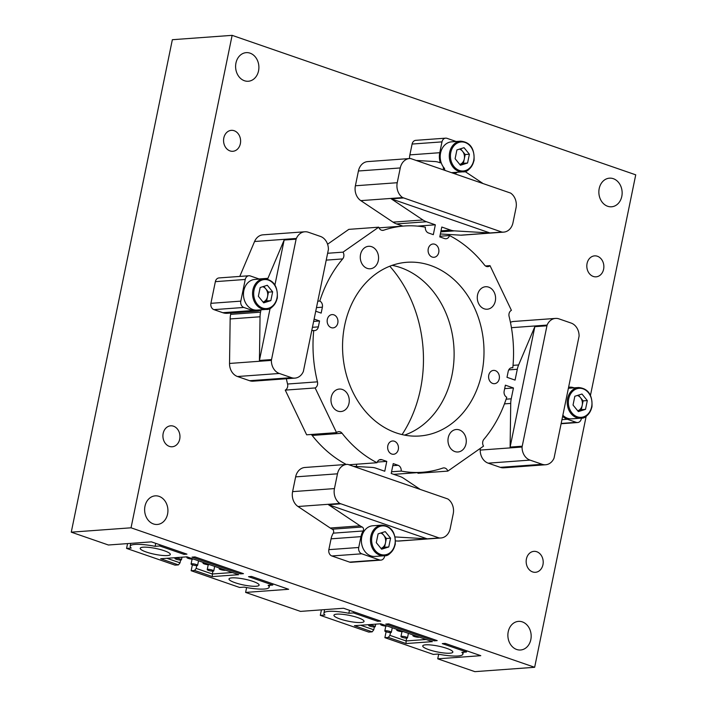 <?xml version="1.0" encoding="UTF-8"?>
<svg xmlns="http://www.w3.org/2000/svg" width="707" height="707" viewBox="0 0 707 707"><rect width="100%" height="100%" fill="white"/><g stroke="black" fill="none" stroke-linecap="round" stroke-linejoin="round"><path stroke-width="1.06" d="M192.366 564.813L191.146 570.717L239.585 587.455L244.215 587.119A25.611 4.931 -168.4 0 0 264.241 589.037A25.611 4.931 -168.4 0 0 269.155 587.217A25.611 4.931 -168.4 0 0 268.121 585.378L272.761 585.043L248.537 576.673L251.533 576.452L288.659 589.284L245.621 592.422L300.51 611.396L343.549 608.25L380.684 621.091L377.697 621.303L353.482 612.934L348.843 613.269A25.611 4.931 -168.4 0 0 323.912 613.181A25.611 4.931 -168.4 0 0 324.937 615.019L320.306 615.355L368.736 632.093L372.174 631.846L354.419 625.704L380.72 623.786L432.375 641.638L406.074 643.556L388.32 637.422L389.919 635.363L406.065 640.949L406.074 643.556M167.373 555.561A15.368 2.961 -168.4 0 0 170.325 554.465A15.368 2.961 -168.4 0 0 160.268 549.525A15.368 2.961 -168.4 0 0 143.159 547.191A15.368 2.961 -168.4 0 0 140.216 548.287A15.368 2.961 -168.4 0 0 150.264 553.236A15.368 2.961 -168.4 0 0 167.373 555.561M256.173 586.244A15.368 2.961 -168.4 0 0 259.115 585.157A15.368 2.961 -168.4 0 0 249.067 580.208A15.368 2.961 -168.4 0 0 231.958 577.875A15.368 2.961 -168.4 0 0 229.006 578.971A15.368 2.961 -168.4 0 0 239.063 583.92A15.368 2.961 -168.4 0 0 256.173 586.244M207.867 569.356A3.332 0.636 -168.4 0 0 207.222 569.595A3.332 0.636 -168.4 0 0 209.405 570.664A3.332 0.636 -168.4 0 0 213.107 571.168A3.332 0.636 -168.4 0 0 213.753 570.929A3.332 0.636 -168.4 0 0 211.57 569.86A3.332 0.636 -168.4 0 0 207.867 569.356M220.734 568.499A3.332 0.636 -168.4 0 0 219.815 568.481A3.332 0.636 -168.4 0 0 219.179 568.72A3.332 0.636 -168.4 0 0 221.362 569.798A3.332 0.636 -168.4 0 0 225.065 570.302A3.332 0.636 -168.4 0 0 225.604 570.178M191.721 563.779A3.332 0.636 -168.4 0 0 191.084 564.018A3.332 0.636 -168.4 0 0 193.258 565.087A3.332 0.636 -168.4 0 0 196.97 565.591A3.332 0.636 -168.4 0 0 197.607 565.353A3.332 0.636 -168.4 0 0 195.424 564.283A3.332 0.636 -168.4 0 0 191.721 563.779M175.575 558.194A3.332 0.636 -168.4 0 0 174.938 558.433A3.332 0.636 -168.4 0 0 177.112 559.511A3.332 0.636 -168.4 0 0 180.824 560.015A3.332 0.636 -168.4 0 0 181.46 559.776A3.332 0.636 -168.4 0 0 179.278 558.698A3.332 0.636 -168.4 0 0 175.575 558.194M204.588 562.913A3.332 0.636 -168.4 0 0 203.678 562.905A3.332 0.636 -168.4 0 0 203.033 563.143A3.332 0.636 -168.4 0 0 205.216 564.213A3.332 0.636 -168.4 0 0 208.919 564.716A3.332 0.636 -168.4 0 0 209.458 564.601M188.442 557.337A3.332 0.636 -168.4 0 0 187.532 557.328A3.332 0.636 -168.4 0 0 186.895 557.567A3.332 0.636 -168.4 0 0 189.069 558.636A3.332 0.636 -168.4 0 0 192.772 559.14A3.332 0.636 -168.4 0 0 193.311 559.025M381.709 532.733L383.715 535.208A7.918 6.416 85.8 0 1 385.483 542.87L384.581 547.262L380.976 548.393A7.918 6.416 85.8 0 0 381.011 548.385A7.918 6.416 85.8 0 0 385.483 542.87L386.384 538.478L390.573 538.177L385.235 531.629L378.104 533.865L376.292 542.649L381.63 549.198L388.77 546.962L390.573 538.177M381.833 525.115L372.748 525.778A15.368 12.461 85.8 0 0 361.763 536.922A15.368 12.461 85.8 0 0 374.984 556.436L384.078 555.773A15.368 12.461 -94.2 0 1 370.848 536.26A15.368 12.461 -94.2 0 1 381.833 525.115C391.431 526.035 395.893 532.521 395.222 544.576C392.005 552.635 388.293 556.365 384.078 555.773A15.368 12.461 -94.2 0 0 395.063 544.629M263.773 286.388L265.788 288.863A7.918 6.416 85.8 0 1 267.555 296.525L266.654 300.926L263.048 302.048A7.918 6.416 85.8 0 0 263.084 302.039A7.918 6.416 85.8 0 0 267.555 296.525L268.457 292.132L272.646 291.832L267.308 285.283L260.167 287.519L258.364 296.304L263.702 302.852L270.843 300.616L272.646 291.832M263.905 278.779L254.82 279.442A15.368 12.461 85.8 0 0 243.835 290.586A15.368 12.461 85.8 0 0 257.056 310.09L266.141 309.427A15.368 12.461 -94.2 0 1 252.92 289.923A15.368 12.461 -94.2 0 1 263.905 278.779C273.503 279.689 277.966 286.176 277.294 298.23C274.077 306.29 270.357 310.02 266.141 309.427A15.368 12.461 -94.2 0 0 277.135 298.292M460.513 148.797L462.528 151.263A7.918 6.416 85.8 0 1 464.296 158.934L463.394 163.326L459.789 164.457A7.918 6.416 85.8 0 0 459.824 164.448A7.918 6.416 85.8 0 0 464.296 158.934L465.197 154.541L469.386 154.232L464.048 147.683L456.908 149.928L455.105 158.713L460.443 165.261L467.574 163.017L469.386 154.232M473.876 160.692A15.368 12.461 -94.2 0 1 462.882 171.836A15.368 12.461 -94.2 0 1 449.661 152.323A15.368 12.461 -94.2 0 1 460.646 141.179L451.561 141.842A15.368 12.461 85.8 0 0 440.576 152.986A15.368 12.461 85.8 0 0 444.606 168.566L443.174 168.072A16.252 13.186 -94.2 0 0 445.242 170.299M578.45 395.133L580.456 397.608A7.918 6.416 85.8 0 1 582.223 405.279L581.322 409.671L577.716 410.802A7.918 6.416 85.8 0 0 577.752 410.785A7.918 6.416 85.8 0 0 582.223 405.279L583.125 400.887L587.314 400.577L581.976 394.029L574.835 396.265L573.032 405.049L578.37 411.598L585.511 409.362L587.314 400.577M591.803 407.038A15.368 12.461 -94.2 0 1 580.809 418.182A15.368 12.461 -94.2 0 1 567.588 398.668A15.368 12.461 -94.2 0 1 578.573 387.524L569.489 388.187A15.368 12.461 85.8 0 0 568.534 388.302M386.093 631.766L384.882 637.67L433.311 654.408L437.942 654.072A25.611 4.931 -168.4 0 0 457.977 655.99A25.611 4.931 -168.4 0 0 462.882 654.169A25.611 4.931 -168.4 0 0 461.857 652.331L466.487 651.987L442.273 643.617L445.26 643.405L480.778 655.681L437.739 658.818L438.685 654.214M361.109 622.514A15.368 2.961 -168.4 0 0 364.052 621.418A15.368 2.961 -168.4 0 0 354.004 616.469A15.368 2.961 -168.4 0 0 336.894 614.144A15.368 2.961 -168.4 0 0 333.943 615.24A15.368 2.961 -168.4 0 0 344 620.189A15.368 2.961 -168.4 0 0 361.109 622.514M449.899 653.197A15.368 2.961 -168.4 0 0 452.851 652.11A15.368 2.961 -168.4 0 0 442.794 647.161A15.368 2.961 -168.4 0 0 425.685 644.828A15.368 2.961 -168.4 0 0 422.742 645.924A15.368 2.961 -168.4 0 0 432.79 650.873A15.368 2.961 -168.4 0 0 449.899 653.197M401.594 636.309A3.332 0.636 -168.4 0 0 400.957 636.547A3.332 0.636 -168.4 0 0 403.131 637.617A3.332 0.636 -168.4 0 0 406.843 638.121A3.332 0.636 -168.4 0 0 407.479 637.882A3.332 0.636 -168.4 0 0 405.305 636.813A3.332 0.636 -168.4 0 0 401.594 636.309M414.461 635.452A3.332 0.636 -168.4 0 0 413.551 635.434A3.332 0.636 -168.4 0 0 412.915 635.673A3.332 0.636 -168.4 0 0 415.089 636.742A3.332 0.636 -168.4 0 0 418.8 637.246A3.332 0.636 -168.4 0 0 419.331 637.131M385.448 630.732A3.332 0.636 -168.4 0 0 384.811 630.962A3.332 0.636 -168.4 0 0 386.994 632.04A3.332 0.636 -168.4 0 0 390.697 632.544A3.332 0.636 -168.4 0 0 391.333 632.305A3.332 0.636 -168.4 0 0 389.159 631.236A3.332 0.636 -168.4 0 0 385.448 630.732M369.31 625.147A3.332 0.636 -168.4 0 0 368.665 625.386A3.332 0.636 -168.4 0 0 370.848 626.455A3.332 0.636 -168.4 0 0 374.551 626.959A3.332 0.636 -168.4 0 0 375.187 626.729A3.332 0.636 -168.4 0 0 373.013 625.651A3.332 0.636 -168.4 0 0 369.31 625.147M398.315 629.866A3.332 0.636 -168.4 0 0 397.405 629.857A3.332 0.636 -168.4 0 0 396.768 630.096A3.332 0.636 -168.4 0 0 398.942 631.165A3.332 0.636 -168.4 0 0 402.654 631.669A3.332 0.636 -168.4 0 0 403.184 631.554M382.169 624.29A3.332 0.636 -168.4 0 0 381.259 624.281A3.332 0.636 -168.4 0 0 380.622 624.511A3.332 0.636 -168.4 0 0 382.805 625.589A3.332 0.636 -168.4 0 0 386.508 626.093A3.332 0.636 -168.4 0 0 387.038 625.969M492.682 383.441A6.663 5.4 85.8 0 0 494.485 383.68A6.663 5.4 85.8 0 0 499.389 377.759A6.663 5.4 85.8 0 0 495.307 370.636A6.663 5.4 85.8 0 0 493.513 370.397A6.663 5.4 85.8 0 0 488.608 376.318A6.663 5.4 85.8 0 0 492.682 383.441M438.738 252.461A6.663 5.4 85.8 0 0 433.011 244.003A6.663 5.4 85.8 0 0 428.248 248.837A6.663 5.4 85.8 0 0 433.974 257.295A6.663 5.4 85.8 0 0 438.738 252.461M477.552 294.907A11.268 9.138 -94.2 0 1 485.612 286.733A11.268 9.138 -94.2 0 1 495.315 301.041A11.268 9.138 -94.2 0 1 487.256 309.215A11.268 9.138 -94.2 0 1 477.552 294.907M333.872 314.845A6.663 5.4 85.8 0 0 332.069 314.597A6.663 5.4 85.8 0 0 327.164 320.527A6.663 5.4 85.8 0 0 331.238 327.641A6.663 5.4 85.8 0 0 333.041 327.889A6.663 5.4 85.8 0 0 337.946 321.968A6.663 5.4 85.8 0 0 333.872 314.845M367.198 268.368A11.268 9.138 -94.2 0 1 360.296 256.314A11.268 9.138 -94.2 0 1 368.603 246.292A11.268 9.138 -94.2 0 1 371.643 246.699A11.268 9.138 -94.2 0 1 378.545 258.753A11.268 9.138 -94.2 0 1 370.238 268.775A11.268 9.138 -94.2 0 1 367.198 268.368M439.135 537.956L439.807 537.992A12.956 10.508 85.8 0 0 440.929 537.983A12.956 10.508 85.8 0 0 450.191 528.589L453.222 513.821A12.956 10.508 85.8 0 0 447.814 498.956L347.871 464.411A12.956 10.508 85.8 0 0 346.748 464.419A12.956 10.508 85.8 0 0 337.478 473.814L334.446 488.59A12.956 10.508 85.8 0 0 339.855 503.455L439.135 537.956L427.178 538.831L328.499 504.718L360.128 525.84A20.494 16.623 85.8 0 0 362.178 527.007A2.563 2.077 -94.2 0 1 363.504 530.091A2.563 2.077 -94.2 0 1 363.159 530.975A16.394 13.3 85.8 0 0 360.95 536.648L358.732 547.483A5.126 4.154 85.8 0 0 361.754 553.802L379.518 559.935A5.126 4.154 85.8 0 0 380.896 560.121A5.126 4.154 85.8 0 0 384.564 556.409L384.705 555.711M363.159 530.975L333.271 533.158A2.563 2.077 85.8 0 0 333.616 532.274A2.563 2.077 85.8 0 0 332.29 529.189L362.178 527.007M387.807 445.817A6.663 5.4 85.8 0 0 393.543 454.274A6.663 5.4 85.8 0 0 398.306 449.449A6.663 5.4 85.8 0 0 392.571 440.991A6.663 5.4 85.8 0 0 387.807 445.817M348.993 403.37A11.268 9.138 -94.2 0 1 340.933 411.545A11.268 9.138 -94.2 0 1 331.238 397.237A11.268 9.138 -94.2 0 1 339.298 389.062A11.268 9.138 -94.2 0 1 348.993 403.37M392.138 265.346A87.094 70.638 -94.2 0 1 452.003 375.028A87.094 70.638 -94.2 0 1 404.519 435.114M481.891 372.854A87.094 70.638 -94.2 0 1 419.613 435.998A87.094 70.638 -94.2 0 1 344.663 325.423A87.094 70.638 -94.2 0 1 406.94 262.279A87.094 70.638 -94.2 0 1 481.891 372.854M466.01 443.81A11.268 9.138 -94.2 0 1 457.95 451.985A11.268 9.138 -94.2 0 1 448.247 437.677A11.268 9.138 -94.2 0 1 456.307 429.502A11.268 9.138 -94.2 0 1 466.01 443.81M163.167 433.426A10.499 8.519 85.8 0 0 172.199 446.762A10.499 8.519 85.8 0 0 179.711 439.153A10.499 8.519 85.8 0 0 170.67 425.817A10.499 8.519 85.8 0 0 163.167 433.426M223.819 137.953A10.499 8.519 85.8 0 0 232.85 151.289A10.499 8.519 85.8 0 0 240.362 143.671A10.499 8.519 85.8 0 0 231.33 130.344A10.499 8.519 85.8 0 0 223.819 137.953M587.066 263.49A10.499 8.519 85.8 0 0 596.098 276.826A10.499 8.519 85.8 0 0 603.61 269.208A10.499 8.519 85.8 0 0 594.569 255.872A10.499 8.519 85.8 0 0 587.066 263.49M526.415 558.963A10.499 8.519 85.8 0 0 535.446 572.299A10.499 8.519 85.8 0 0 542.958 564.681A10.499 8.519 85.8 0 0 533.918 551.354A10.499 8.519 85.8 0 0 526.415 558.963M167.577 514.06A14.343 11.63 -94.2 0 1 157.316 524.461A14.343 11.63 -94.2 0 1 144.97 506.256A14.343 11.63 -94.2 0 1 155.231 495.854A14.343 11.63 -94.2 0 1 167.577 514.06M258.55 70.85A14.343 11.63 -94.2 0 1 248.298 81.252A14.343 11.63 -94.2 0 1 235.952 63.038A14.343 11.63 -94.2 0 1 246.213 52.645A14.343 11.63 -94.2 0 1 258.55 70.85M621.798 196.387A14.343 11.63 -94.2 0 1 611.546 206.789A14.343 11.63 -94.2 0 1 599.2 188.575A14.343 11.63 -94.2 0 1 609.461 178.173A14.343 11.63 -94.2 0 1 621.798 196.387M530.824 639.596A14.343 11.63 -94.2 0 1 520.564 649.998A14.343 11.63 -94.2 0 1 508.218 631.784A14.343 11.63 -94.2 0 1 518.478 621.382A14.343 11.63 -94.2 0 1 530.824 639.596M402.071 434.593A122.947 99.722 85.8 0 0 420.479 389.159A122.947 99.722 85.8 0 0 389.787 266.221M590.486 395.248L635.734 174.832L232.126 35.35L131.042 527.802L534.651 667.293L586.174 416.255M555.516 318.415A12.956 10.508 85.8 0 0 547.094 325.079L522.058 447.027A12.956 10.508 85.8 0 0 530.029 460.107L542.136 464.287A12.956 10.508 85.8 0 0 545.636 464.755A12.956 10.508 85.8 0 0 554.058 458.092L579.086 336.143A12.956 10.508 85.8 0 0 571.123 323.064L559.016 318.884A12.956 10.508 85.8 0 0 555.516 318.415L513.671 321.464A12.956 10.508 85.8 0 0 510.445 322.348M542.136 464.287L500.291 467.345A12.956 10.508 85.8 0 0 503.791 467.813L545.636 464.755M500.291 467.345L488.183 463.156A12.956 10.508 -94.2 0 1 480.221 450.085L480.239 448.441M417.669 472.612A5.126 4.154 -94.2 0 1 417.952 473.275L447.84 471.101L483.526 446.135A5.126 4.154 -94.2 0 1 483.871 439.356A123.46 100.138 85.8 0 0 506.76 397.237A5.126 4.154 -94.2 0 1 504.162 391.095L505.381 385.191L513.45 387.975L511.223 398.81L506.124 399.181M440.929 537.983L399.084 541.041A12.956 10.508 -94.2 0 1 397.961 541.049L395.593 540.908M333.271 533.158A16.394 13.3 85.8 0 0 331.07 538.822L328.843 549.657A5.126 4.154 85.8 0 0 331.866 555.976L349.629 562.118A5.126 4.154 85.8 0 0 351.008 562.304L380.896 560.121M334.446 488.59L292.601 491.639A12.956 10.508 85.8 0 0 298.009 506.504L330.24 528.023A20.494 16.623 85.8 0 0 332.29 529.189M292.601 491.639L295.641 476.872A12.956 10.508 -94.2 0 1 304.903 467.477L346.748 464.419M311.168 434.478A5.126 4.154 -94.2 0 1 312.176 435.441A123.46 100.138 85.8 0 0 346.271 464.455M286.353 378.749A123.46 100.138 85.8 0 0 287.563 384.025A5.126 4.154 -94.2 0 1 285.257 390.123L306.652 434.814L336.541 432.631A5.126 4.154 -94.2 0 1 338.733 431.641A5.126 4.154 -94.2 0 1 342.064 433.258A123.46 100.138 85.8 0 0 377.017 462.723A5.126 4.154 -94.2 0 1 380.552 459.532A5.126 4.154 -94.2 0 1 381.93 459.718L386.773 461.388L384.758 471.233L375.877 468.167A20.494 16.623 -94.2 0 0 372.121 467.415L354.03 466.355M296.1 239.169L271.373 360.393A12.956 10.508 85.8 0 0 279.336 373.473L237.499 376.522L249.606 380.711A12.956 10.508 85.8 0 0 253.106 381.179L294.943 378.121A12.956 10.508 85.8 0 0 303.365 371.458L328.402 249.5A12.956 10.508 85.8 0 0 320.439 236.43L308.332 232.241A12.956 10.508 85.8 0 0 304.832 231.781A12.956 10.508 85.8 0 0 296.401 238.445L296.1 239.169L284.143 240.035L267.935 278.319A20.494 16.623 85.8 0 0 267.6 279.168M237.499 376.522A12.956 10.508 -94.2 0 1 229.528 363.451L230.155 318.954A20.494 16.623 -94.2 0 1 230.65 314.359L230.924 313.024M259.434 279.106A16.394 13.3 85.8 0 0 259.177 279.009L250.296 275.942A5.126 4.154 85.8 0 0 248.917 275.757L219.029 277.931A5.126 4.154 85.8 0 0 215.361 281.651L210.916 303.321A5.126 4.154 85.8 0 0 213.938 309.639L222.82 312.706A16.394 13.3 85.8 0 0 227.247 313.298L257.136 311.115A16.394 13.3 85.8 0 0 260.963 310.117L260.538 312.176L230.65 314.359M304.832 231.781L262.986 234.83A12.956 10.508 85.8 0 0 254.564 241.502L239.779 276.419M501.926 232.082L502.589 232.126A12.956 10.508 85.8 0 0 503.711 232.117A12.956 10.508 85.8 0 0 512.982 222.723L516.013 207.946A12.956 10.508 85.8 0 0 510.604 193.082L410.652 158.545A12.956 10.508 85.8 0 0 409.53 158.554A12.956 10.508 85.8 0 0 400.268 167.948L397.237 182.715A12.956 10.508 85.8 0 0 402.645 197.58L501.926 232.082L489.969 232.957L391.28 198.853L422.91 219.974A20.494 16.623 85.8 0 0 426.462 221.742L435.335 224.808L433.32 234.662L428.477 232.983A5.126 4.154 -94.2 0 1 425.367 227.203A123.46 100.138 85.8 0 0 404.289 226.001A123.46 100.138 85.8 0 0 383.742 230.199A5.126 4.154 -94.2 0 1 382.894 230.376A5.126 4.154 -94.2 0 1 378.713 227.186L348.825 229.36L327.58 244.224M400.268 167.948L358.422 170.997L355.391 185.773A12.956 10.508 85.8 0 0 360.8 200.629L393.021 222.148A20.494 16.623 85.8 0 0 396.574 223.925L402.893 226.107M358.422 170.997A12.956 10.508 -94.2 0 1 367.693 161.603L409.53 158.554M456.183 141.506L447.036 138.342A5.126 4.154 85.8 0 0 445.649 138.157L415.769 140.34A5.126 4.154 85.8 0 0 412.101 144.051L409.874 154.886A16.394 13.3 85.8 0 0 409.477 158.554M503.711 232.117L461.874 235.166A12.956 10.508 -94.2 0 1 460.752 235.175L440.373 233.973M443.625 168.637L444.606 168.566M455.6 172.367L456.749 172.764L453.134 173.029M522.075 446.214L510.118 447.08L510.728 403.414A20.494 16.623 -94.2 0 1 511.223 398.81M510.118 447.08L534.837 326.669L518.62 364.953A20.494 16.623 85.8 0 0 517.294 369.266L515.067 380.101L506.999 377.308L508.209 371.396A5.126 4.154 -94.2 0 1 511.868 367.684A5.126 4.154 -94.2 0 1 512.814 367.746A123.46 100.138 85.8 0 0 509.102 316.436A5.126 4.154 -94.2 0 1 511.408 310.329L490.013 265.646A5.126 4.154 -94.2 0 1 487.812 266.636A5.126 4.154 -94.2 0 1 484.489 265.019A123.46 100.138 85.8 0 0 449.537 235.555A5.126 4.154 -94.2 0 1 446.002 238.754A5.126 4.154 -94.2 0 1 444.615 238.568L439.772 236.889L441.795 227.044L450.677 230.111L441.018 230.818M489.969 232.957L454.433 230.862A20.494 16.623 -94.2 0 1 450.677 230.111M378.713 227.186L343.019 252.143A5.126 4.154 -94.2 0 1 342.683 258.921A123.46 100.138 85.8 0 0 319.785 301.041A5.126 4.154 -94.2 0 1 322.383 307.183L321.172 313.095L315.879 311.266M314.262 319.14L319.555 320.969L318.344 326.881A5.126 4.154 -94.2 0 1 314.677 330.593A5.126 4.154 -94.2 0 1 313.731 330.531A123.46 100.138 85.8 0 0 317.452 381.842A5.126 4.154 -94.2 0 1 315.145 387.949L336.541 432.631M419.737 489.058L403.635 478.312A20.494 16.623 85.8 0 0 400.091 476.536L391.21 473.469L393.233 463.615L398.076 465.294A5.126 4.154 -94.2 0 1 401.187 471.083A123.46 100.138 85.8 0 0 422.256 472.276A123.46 100.138 85.8 0 0 442.803 468.078A5.126 4.154 -94.2 0 1 443.66 467.901A5.126 4.154 -94.2 0 1 447.84 471.101M562.763 416.441A16.394 13.3 85.8 0 0 567.376 419.269L576.258 422.344A5.126 4.154 85.8 0 0 577.637 422.53A5.126 4.154 85.8 0 0 581.304 418.809L581.446 418.111M574.111 387.851L573.845 387.754A16.394 13.3 85.8 0 0 569.418 387.162A16.394 13.3 85.8 0 0 568.755 387.233M562.984 415.371A15.368 12.461 85.8 0 0 571.724 418.844L580.809 418.182C585.034 418.774 588.745 415.036 591.962 406.976C592.634 394.921 588.171 388.443 578.573 387.524M482.528 183.184L466.426 172.437A20.494 16.623 85.8 0 0 464.844 171.501M445.649 138.157A5.126 4.154 85.8 0 0 441.99 141.877L439.763 152.703A16.394 13.3 85.8 0 0 440.346 162.875L438.658 162.292A20.494 16.623 -94.2 0 0 434.902 161.541L416.821 160.48M456.749 172.764A16.252 13.186 -94.2 0 1 454.097 173.365M271.382 359.58L259.425 360.446L270.127 308.323M274.935 284.912L284.143 240.035M248.917 275.757A5.126 4.154 85.8 0 0 245.249 279.468L240.804 301.138A5.126 4.154 85.8 0 0 243.827 307.457L252.708 310.523A16.394 13.3 85.8 0 0 257.136 311.115M259.425 360.446L260.043 316.78A20.494 16.623 -94.2 0 1 260.538 312.176M427.178 538.831L395.169 536.94M195.026 556.922L243.455 573.66L240.468 573.881L192.039 557.143L195.026 556.922M232.126 35.35L172.349 39.707L71.266 532.168L108.401 545L151.439 541.862L186.948 554.138L183.961 554.35L159.747 545.981L155.116 546.325A25.611 4.931 -168.4 0 0 130.176 546.228A25.611 4.931 -168.4 0 0 131.202 548.066L126.571 548.402L175.009 565.14L178.438 564.893L160.683 558.751L186.984 556.833L238.648 574.685L212.347 576.603L194.584 570.469L196.184 568.41L212.33 573.996L212.347 576.603M388.753 623.874L437.191 640.613L434.204 640.834L385.766 624.095L388.753 623.874M245.621 592.422L246.619 587.57M437.739 658.818L474.874 671.65L534.651 667.293M131.042 527.802L71.266 532.168M191.146 570.717L194.584 570.469M384.882 637.67L388.32 637.422M356.761 464.207L356.293 466.487M340.447 503.852L328.499 504.718M377.017 462.723L349.373 464.746M386.773 461.388L377.255 462.078M401.187 471.083L391.554 471.781M315.145 387.949L285.257 390.123M279.336 373.473L291.443 377.653A12.956 10.508 85.8 0 0 294.943 378.121M343.019 252.143L327.792 253.256M319.785 301.041L317.956 301.173M319.555 320.969L313.802 321.393M313.731 330.531L311.902 330.664M435.335 224.808L417.483 226.116M403.237 197.978L391.28 198.853M490.013 265.646L485.497 265.973M449.537 235.555L439.904 236.253M546.785 325.803L534.837 326.669M513.45 387.975L504.674 388.62M512.814 367.746L510.94 367.887M360.65 625.253L373.773 629.787L372.174 631.846M406.64 638.129L406.065 640.949L426.127 639.482M374.348 626.976L373.773 629.787M390.494 632.553L389.919 635.363M320.306 615.355L321.429 609.867M348.843 613.269L349.461 610.291M353.482 612.934L353.721 611.767M377.697 621.303L377.936 620.136M434.204 640.834L434.443 639.667M466.487 651.987L466.726 650.82M577.407 395.46A7.918 6.416 85.8 0 1 580.456 397.608L583.125 400.887M581.322 409.671L585.511 409.362M459.479 149.124A7.918 6.416 85.8 0 1 462.528 151.263L465.197 154.541M463.394 163.326L467.574 163.017M262.739 286.715A7.918 6.416 85.8 0 1 265.788 288.863L268.457 292.132M266.654 300.926L270.843 300.616M380.666 533.06A7.918 6.416 85.8 0 1 383.715 535.208L386.384 538.478M384.581 547.262L388.77 546.962M166.923 558.3L180.046 562.834L178.438 564.893M212.904 571.176L212.33 573.996L232.4 572.529M180.621 560.024L180.046 562.834M196.767 565.6L196.184 568.41M126.571 548.402L127.56 543.603M155.116 546.325L155.726 543.338M159.747 545.981L159.985 544.814M183.961 554.35L184.2 553.183M240.468 573.881L240.707 572.714M272.761 585.043L272.999 583.867M394.895 544.372A14.547 11.798 85.8 0 0 386.305 526.423A14.547 11.798 85.8 0 0 371.97 536.454A14.547 11.798 85.8 0 0 380.56 554.394A14.547 11.798 85.8 0 0 394.895 544.372M276.967 298.027A14.547 11.798 85.8 0 0 268.377 280.087A14.547 11.798 85.8 0 0 254.043 290.109A14.547 11.798 85.8 0 0 262.633 308.058A14.547 11.798 85.8 0 0 276.967 298.027M473.708 160.436A14.547 11.798 85.8 0 0 465.118 142.487A14.547 11.798 85.8 0 0 450.783 152.509A14.547 11.798 85.8 0 0 459.373 170.458A14.547 11.798 85.8 0 0 473.708 160.436M591.635 406.781A14.547 11.798 85.8 0 0 583.045 388.832A14.547 11.798 85.8 0 0 568.711 398.854A14.547 11.798 85.8 0 0 577.301 416.803A14.547 11.798 85.8 0 0 591.635 406.781M439.807 537.992L397.961 541.049M337.478 473.814L295.641 476.872M339.855 503.455L298.009 506.504M360.128 525.84L330.24 528.023M342.064 433.258L312.176 435.441M381.93 459.718L379.208 459.912M398.076 465.294L392.809 465.674M360.95 536.648L331.07 538.822M358.732 547.483L328.843 549.657M361.754 553.802L331.866 555.976M379.518 559.935L349.629 562.118M291.443 377.653L249.606 380.711M271.373 360.393L229.528 363.451M260.043 316.78L230.155 318.954M296.401 238.445L254.564 241.502M267.935 278.319L259.054 278.965M342.683 258.921L326.378 260.114M322.383 307.183L316.63 307.598M318.344 326.881L312.591 327.297M317.452 381.842L287.563 384.025M245.249 279.468L215.361 281.651M240.804 301.138L210.916 303.321M243.827 307.457L213.938 309.639M252.708 310.523L222.82 312.706M426.462 221.742L396.574 223.925M397.237 182.715L355.391 185.773M402.645 197.58L360.8 200.629M422.91 219.974L393.021 222.148M502.589 232.126L460.752 235.175M454.433 230.862L440.806 231.861M383.742 230.199L382.019 230.332M441.99 141.877L412.101 144.051M439.763 152.703L409.874 154.886M517.294 369.266L508.748 369.885M547.094 325.079L511.444 327.686M518.62 364.953L513.035 365.36M530.029 460.107L488.183 463.156M522.058 447.027L480.221 450.085M510.728 403.414L504.453 403.874M567.376 419.269L562.1 419.658M576.258 422.344L561.323 423.431M269.155 587.217L269.553 585.272M208.229 564.716L207.222 569.595M219.329 568.013L219.179 568.72M192.083 559.14L191.084 564.018M175.089 557.699L174.938 558.433M203.183 562.436L203.033 563.143M187.037 556.851L186.895 557.567M460.646 141.179C470.243 142.098 474.706 148.585 474.035 160.63C470.818 168.69 467.097 172.428 462.882 171.836L451.976 172.632M462.882 654.169L463.279 652.225M401.956 631.669L400.957 636.547M413.056 634.966L412.915 635.673M385.81 626.093L384.811 630.962M368.815 624.652L368.665 625.386M396.91 629.38L396.768 630.096M380.773 623.804L380.622 624.511M422.256 472.276L393.772 474.353M404.289 226.001L378.996 227.848M577.637 422.53L561.27 423.723M569.418 387.162L568.764 387.215M375.717 624.148L375.187 626.729M392.261 627.781L391.333 632.305M408.407 633.357L407.479 637.882M323.912 613.181L324.637 609.637M181.991 557.196L181.46 559.776M198.534 560.828L197.607 565.353M214.681 566.404L213.753 570.929M130.176 546.228L130.76 543.365"/></g></svg>
